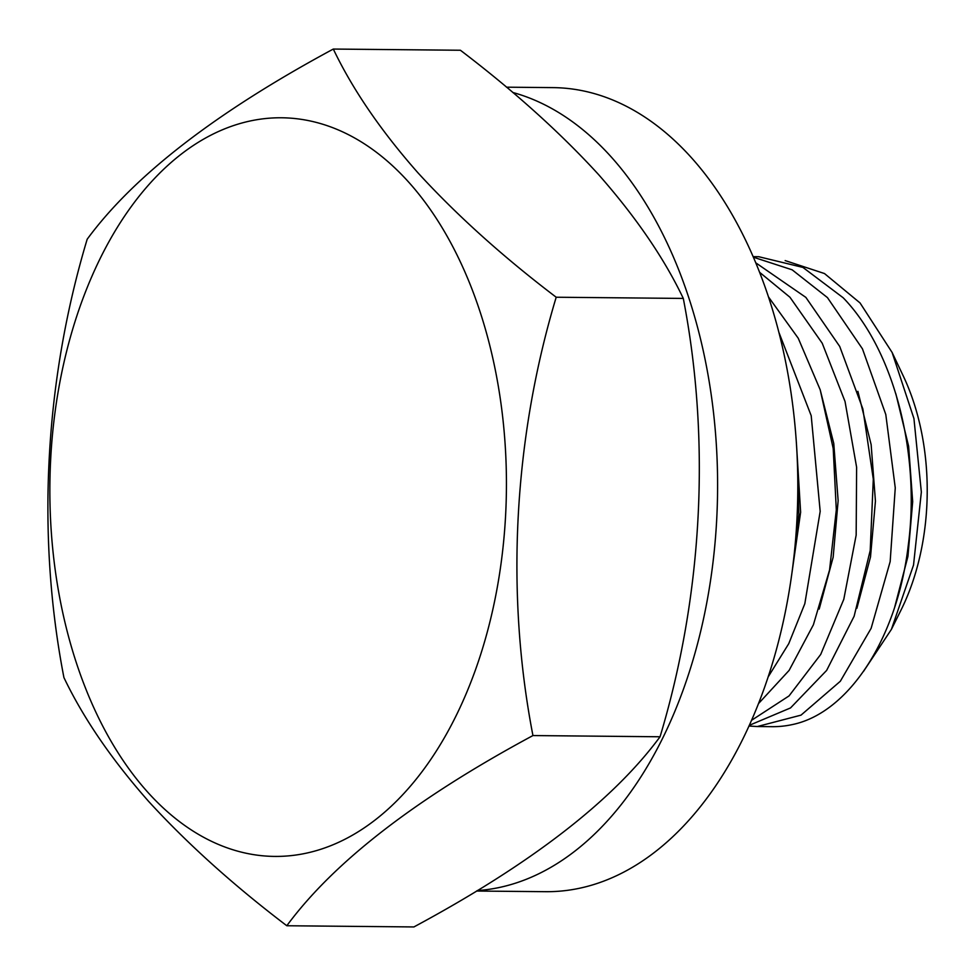 <?xml version="1.0" encoding="UTF-8"?>
<svg xmlns="http://www.w3.org/2000/svg" width="976" height="976" viewBox="0 0 976 976"><rect width="100%" height="100%" fill="white"/><g stroke="black" fill="none" stroke-linecap="round" stroke-linejoin="round"><path stroke-width="1.46" d="M408.798 182.268A369.306 228.299 90.5 0 1 465.381 695.571A369.306 228.299 90.5 0 1 147.498 791.926A369.306 228.299 90.5 0 1 90.914 278.624A369.306 228.299 90.5 0 1 408.798 182.268M286.81 925.748C233.691 885.403 187.624 843.947 148.633 801.406C111.569 759.389 83.326 718.116 63.928 677.576C36.393 535.641 44.457 381.238 87.181 239.23C133.907 175.668 215.952 112.277 333.304 49.056C352.714 89.597 380.945 130.869 418.021 172.886C457.012 215.428 503.067 256.883 556.198 297.229C513.632 438.505 505.312 592.896 532.945 735.562C415.983 798.466 333.938 861.869 286.81 925.748L413.909 926.944C530.871 864.041 612.916 800.649 660.044 736.77C702.61 595.482 710.918 441.091 683.298 298.424C664.241 258.396 635.998 217.123 598.581 174.594C560.175 132.565 514.12 91.122 460.416 50.252L333.304 49.056M785.155 260.58L824.488 273.548L860.051 302.95L892.113 352.458L903.325 376.102A189.222 116.974 90.5 0 1 901.116 609.866L891.417 629.361L863.528 671.366M892.113 352.458L913.939 418.558L921.344 492.075L913.536 565.043L891.417 629.349M748.946 726.034L757.327 726.534L801.015 715.14L840.324 681.26L871.129 628.324L890.161 561.627L895.26 487.878L885.793 414.507L862.467 348.871L827.441 297.595L792.146 269.815L753.423 257.213M757.339 726.534L772.114 726.681A234.911 145.217 -89.5 0 0 792.927 724.448C849.047 712.456 897.359 638.048 908.278 545.291C920.527 453.437 894.016 350.091 843.154 297.741L802.919 267.412L758.742 256.712L753.179 256.651M797.343 460.709L798.832 514.669L792.683 567.361M768.088 677.039L788.767 643.648L804.822 603.717L820.182 511.4L811.202 415.691L778.982 332.596M768.576 297.07L798.234 338.221L820.218 389.839L833.199 448.46L836.31 509.85L829.563 569.972L813.398 624.774L789.108 670.402L758.437 703.659M751.483 720.349L789.047 695.912L820.706 654.445L843.789 599.325L856.159 535.141L856.623 467.297L845.033 401.478L822.207 343.198L789.95 297.241L759.657 272.353M755.814 262.849L805.859 297.387L839.714 346.431L862.869 408.968L873.3 479.131L870.214 550.476L854.122 616.259L826.648 670.402L790.523 707.929L749.263 725.339M683.298 298.424L556.198 297.229M660.044 736.77L532.945 735.562M894.76 606.865L907.936 556.405L912.682 501.64L908.619 446.239L895.87 393.853M856.879 608.292L870.507 556.954L875.435 501.127L871.141 444.629L857.892 391.327M819.193 609.061L833.162 557.186L838.14 500.639L833.76 443.433L820.133 389.57M790.963 579.781L800.625 512.217L796.367 442.396M506.483 87.181L553.063 87.62A402.051 248.538 90.5 0 1 691.508 157.795A402.051 248.538 90.5 0 1 785.814 609.549A402.051 248.538 90.5 0 1 545.486 891.686L476.532 891.039M512.778 92.476A402.051 248.538 90.5 0 1 611.305 157.038A402.051 248.538 90.5 0 1 707.38 599.484A402.051 248.538 90.5 0 1 477.301 890.576"/></g></svg>
